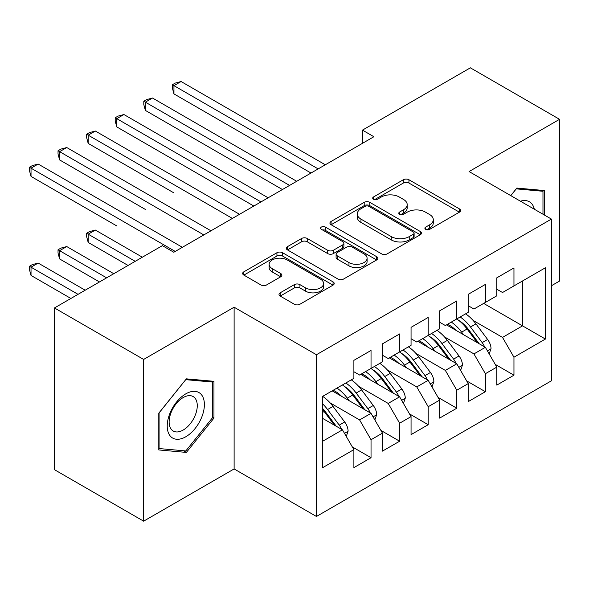 <?xml version="1.0" encoding="UTF-8"?>
<svg xmlns="http://www.w3.org/2000/svg" width="589" height="589" viewBox="0 0 589 589"><rect width="100%" height="100%" fill="white"/><g stroke="black" fill="none" stroke-linecap="round" stroke-linejoin="round"><path stroke-width="0.88" d="M425.714 229.357A2.776 1.605 0 0 0 429.639 229.357L459.449 212.15A3.968 2.29 0 0 0 460.613 210.531A3.968 2.29 0 0 0 459.449 208.911L408.95 179.748A3.968 2.29 0 0 0 403.332 179.748L373.522 196.962A2.776 1.605 0 0 0 372.712 198.095A2.776 1.605 0 0 0 373.522 199.229A2.776 1.605 0 0 0 377.453 199.229L381.311 196.998A12.7 7.333 0 0 1 399.268 196.998L403.48 199.435A12.7 7.333 0 0 1 407.198 204.619A12.7 7.333 0 0 1 403.48 209.802L399.622 212.025A2.776 1.605 0 0 0 398.805 213.159A2.776 1.605 0 0 0 399.622 214.293A2.776 1.605 0 0 0 403.546 214.293L407.404 212.069A12.7 7.333 0 0 1 425.361 212.069L429.572 214.499A12.7 7.333 0 0 1 433.29 219.682A12.7 7.333 0 0 1 429.572 224.865L425.714 227.089A2.776 1.605 0 0 0 424.897 228.223A2.776 1.605 0 0 0 425.714 229.357L425.714 227.089M280.165 292.821A3.968 2.29 0 0 0 279.002 294.441A3.968 2.29 0 0 0 280.165 296.061L294.331 304.241A3.968 2.29 0 0 0 299.941 304.241L333.05 285.128A3.968 2.29 0 0 0 334.213 283.508A3.968 2.29 0 0 0 333.05 281.888L282.551 252.725A3.968 2.29 0 0 0 276.933 252.725L243.831 271.838A3.968 2.29 0 0 0 242.668 273.458A3.968 2.29 0 0 0 243.831 275.078L260.942 284.966A3.968 2.29 0 0 0 266.552 284.966L280.725 276.778A3.968 2.29 0 0 0 281.888 275.159A3.968 2.29 0 0 0 280.725 273.539L272.236 268.643A10.617 6.126 0 0 1 269.129 264.306A10.617 6.126 0 0 1 275.681 258.645A10.617 6.126 0 0 1 287.248 259.977L320.497 279.171A10.617 6.126 0 0 1 323.604 283.508A10.617 6.126 0 0 1 317.051 289.17A10.617 6.126 0 0 1 305.485 287.837L299.941 284.642A3.968 2.29 0 0 0 294.331 284.642L280.165 292.821L280.165 296.061M143.642 359.437L143.642 521.169L234.113 468.94L234.113 307.208L143.642 359.437L54.46 307.951L162.365 245.65L173.799 252.254L373.89 136.729L362.463 130.125L362.463 143.333M234.113 307.208L316.44 354.733L551.407 219.079L551.407 380.811L316.44 516.465L316.44 354.733M551.407 285.753L559.55 281.049L559.55 119.317L469.08 171.554L551.407 219.079M559.55 119.317L470.368 67.831L362.463 130.125M381.591 253.859A3.968 2.29 0 0 0 387.201 253.859L420.31 234.746A3.968 2.29 0 0 0 421.474 233.126A3.968 2.29 0 0 0 420.31 231.506L369.804 202.351A3.968 2.29 0 0 0 364.193 202.351L331.084 221.464A3.968 2.29 0 0 0 329.928 223.084A3.968 2.29 0 0 0 331.084 224.703L381.591 253.859M322.514 229.96A2.776 1.605 0 0 1 325.334 230.351L325.334 227.052L376.68 256.694A3.968 2.29 0 0 1 377.844 258.313A3.968 2.29 0 0 1 376.68 259.933L343.571 279.046A3.968 2.29 0 0 1 337.961 279.046L287.461 249.891L287.461 246.651A3.968 2.29 0 0 0 286.298 248.271A3.968 2.29 0 0 0 287.461 249.891M287.461 246.651L301.627 238.471A3.968 2.29 0 0 1 307.237 238.471L327.72 250.296A3.968 2.29 0 0 0 333.33 250.296L342.732 244.869A3.968 2.29 0 0 0 343.895 243.25A3.968 2.29 0 0 0 342.732 241.63L321.41 229.32A2.776 1.605 0 0 1 320.593 228.186A2.776 1.605 0 0 1 322.308 226.706A2.776 1.605 0 0 1 325.334 227.052M483.657 303.409L522.531 325.857L522.531 280.968L545.399 267.767L513.954 285.915L513.954 267.929L496.807 277.831L496.807 295.818L485.373 302.422L485.373 284.435L468.226 294.331L468.226 312.325L456.792 318.921L456.792 300.935L439.637 310.837L439.637 328.824L428.203 335.428L428.203 317.442L411.056 327.344L411.056 345.331L399.622 351.928L399.622 333.941L382.467 343.843L382.467 361.83L371.033 368.434L371.033 350.448L353.886 360.35L353.886 378.337L322.441 396.485L322.441 467.784L353.886 449.628L342.452 429.823L322.441 418.271M545.399 267.767L545.399 339.058L513.954 357.214L502.527 337.409L473.077 320.409M495.239 364.392L513.954 375.2L513.954 357.214M513.954 375.2L496.807 385.103L496.807 367.116L485.373 373.713L473.939 353.908L444.489 336.908M466.65 380.892L485.373 391.707L485.373 373.713M485.373 391.707L468.226 401.61L468.226 383.616L456.792 390.22L445.358 370.415L415.908 353.415M438.069 397.398L456.792 408.206L456.792 390.22M456.792 408.206L439.637 418.109L439.637 400.122L428.203 406.719L416.769 386.921L387.326 369.914M409.48 413.898L428.203 424.713L428.203 406.719M428.203 424.713L411.056 434.616L411.056 416.622L399.622 423.226L388.188 403.421L358.738 386.421M380.899 430.404L399.622 441.213L399.622 423.226M399.622 441.213L382.467 451.115L382.467 433.129L371.033 439.725L359.599 419.928L330.157 402.92M352.31 446.904L371.033 457.719L371.033 439.725M371.033 457.719L353.886 467.622L353.886 449.628M353.886 371.733L359.599 375.038L371.033 368.434M322.441 441.375L342.452 429.823M382.467 355.233L388.188 358.532L399.622 351.928M359.599 419.928L371.033 413.323L332.159 390.875M382.467 433.129L371.033 413.323M411.056 338.727L416.769 342.032L428.203 335.428M388.188 403.421L399.622 396.817L360.74 374.376M411.056 416.622L399.622 396.817M439.637 322.227L445.358 325.526L456.792 318.921M416.769 386.921L428.203 380.317L389.329 357.869M439.637 400.122L428.203 380.317M468.226 305.72L473.939 309.019L485.373 302.422M445.358 370.415L456.792 363.811L417.91 341.37M468.226 383.616L456.792 363.811M496.807 289.221L502.527 292.519L513.954 285.915M473.939 353.908L485.373 347.311L446.499 324.863M496.807 367.116L485.373 347.311M54.46 307.951L54.46 469.683L143.642 521.169M234.113 468.94L316.44 516.465M502.527 337.409L522.531 325.857L545.399 339.058M544.398 215.037L544.398 190.541L516.818 188.075L510.759 195.614M213.962 418.094L213.962 381.319L186.382 378.852L158.794 413.169L158.794 449.944L186.382 452.411L213.962 418.094L212.533 417.27M426.819 229.754L429.572 228.164A12.7 7.333 0 0 0 433.29 222.981L433.29 219.682M407.198 204.619L407.198 207.917A12.7 7.333 0 0 1 403.48 213.1L400.726 214.683M459.398 212.18L408.95 183.054A3.968 2.29 0 0 0 403.332 183.054L374.633 199.619M420.259 234.775L369.804 205.649A3.968 2.29 0 0 0 364.193 205.649L331.143 224.733M413.294 234.26A2.776 1.605 0 0 0 414.111 233.126A2.776 1.605 0 0 0 413.294 231.992L368.964 206.4A2.776 1.605 0 0 0 365.04 206.4L360.969 208.749A12.7 7.333 0 0 0 357.251 213.932A12.7 7.333 0 0 0 360.969 219.115L391.273 236.609A12.7 7.333 0 0 0 409.23 236.609L413.294 234.26L413.294 237.558A2.776 1.605 0 0 0 414.111 236.425L414.111 233.126M357.251 213.932L357.251 217.231A12.7 7.333 0 0 0 360.969 222.414L360.969 219.115M413.294 237.558L409.23 239.907A12.7 7.333 0 0 1 391.273 239.907L360.969 222.414M287.513 249.92L301.627 241.77L301.627 238.471M343.895 243.25L343.895 246.548A3.968 2.29 0 0 1 342.732 248.168L333.33 253.594A3.968 2.29 0 0 1 327.72 253.594L307.237 241.77A3.968 2.29 0 0 0 301.627 241.77M325.334 230.351L376.629 259.963M348.975 262.569A10.617 6.126 0 0 0 360.542 263.894A10.617 6.126 0 0 0 367.094 258.232A10.617 6.126 0 0 0 363.987 253.903L352.274 247.137A3.968 2.29 0 0 0 346.656 247.137L337.261 252.563A3.968 2.29 0 0 0 336.098 254.183A3.968 2.29 0 0 0 337.261 255.803L348.975 262.569L348.975 265.867A10.617 6.126 0 0 0 360.542 267.2A10.617 6.126 0 0 0 367.094 261.538L367.094 258.232M336.098 254.183L336.098 257.481A3.968 2.29 0 0 0 337.261 259.108L337.261 255.803M348.975 265.867L337.261 259.108M323.604 283.508L323.604 286.806A10.617 6.126 0 0 1 317.051 292.468A10.617 6.126 0 0 1 305.485 291.135L299.941 287.94A3.968 2.29 0 0 0 294.331 287.94L280.217 296.09M269.129 264.306L269.129 267.612A10.617 6.126 0 0 0 272.236 271.941L272.236 268.643M280.673 276.815L272.236 271.941M332.999 285.157L282.551 256.024A3.968 2.29 0 0 0 276.933 256.024L243.883 275.115M183.466 450.732L186.382 452.411M489.187 353.923L491.035 348.6A10.712 6.184 -120 0 0 487.611 339.478L475.934 323.884A30.922 17.854 -120 0 0 465.59 313.841M463.587 334.729L461.643 332.137A30.922 17.854 -120 0 0 451.292 322.095M455.989 330.341A25.673 14.821 -120 0 0 447.515 324.281M484.548 346.833A10.712 6.184 -120 0 0 482.185 342.614L470.501 327.02A30.922 17.854 -120 0 0 460.156 316.978M458.603 320.306A25.673 14.821 60 0 1 468.461 329.428L479.181 343.733M173.946 192.927L88.188 143.414L88.188 135.161L95.337 131.038L239.546 214.293M456.725 318.958A30.922 17.854 60 0 1 467.07 329.001L477.296 342.643M318.156 168.91L173.946 85.655L181.088 81.525L325.297 164.787M311.007 173.033L173.946 93.901L173.946 85.655L172.371 84.742L175.227 83.093L181.088 81.525M173.946 93.901L172.371 88.048L172.371 84.742M460.605 370.422L462.446 365.099A10.712 6.184 -120 0 0 459.03 355.977L447.346 340.39A30.922 17.854 -120 0 0 437.001 330.348M434.999 351.235L433.055 348.636A30.922 17.854 -120 0 0 422.711 338.601M427.4 346.847A25.673 14.821 -120 0 0 418.934 340.781M455.96 363.332A10.712 6.184 -120 0 0 453.596 359.113L441.919 343.52A30.922 17.854 -120 0 0 431.575 333.484M430.022 336.805A25.673 14.821 60 0 1 439.88 345.934L450.592 360.24M145.358 209.426L59.607 159.913L59.607 151.667L66.756 147.537L210.958 230.8M428.144 335.465A30.922 17.854 60 0 1 438.488 345.5L448.708 359.15M432.017 386.929L433.865 381.606A10.712 6.184 -120 0 0 430.441 372.484L418.764 356.89A30.922 17.854 -120 0 0 408.42 346.847M406.417 367.735L404.474 365.143A30.922 17.854 -120 0 0 394.129 355.101M398.819 363.347A25.673 14.821 -120 0 0 390.345 357.287M427.378 379.839A10.712 6.184 -120 0 0 425.015 375.62L413.331 360.026A30.922 17.854 -120 0 0 402.986 349.984M401.433 353.312A25.673 14.821 60 0 1 411.299 362.434L422.011 376.739M116.777 225.933L31.026 176.42L31.026 168.167L38.167 164.044L182.376 247.299M399.556 351.964A30.922 17.854 60 0 1 409.9 362.007L420.126 375.649M289.567 185.41L145.358 102.155L152.507 98.032L296.716 181.287M282.425 189.54L145.358 110.408L145.358 102.155L143.79 101.249L146.646 99.6L152.507 98.032M145.358 110.408L143.79 104.547L143.79 101.249M260.986 201.917L116.777 118.661L123.918 114.531L268.128 197.794M253.837 206.04L116.777 126.907L116.777 118.661L115.201 117.748L118.065 116.099L123.918 114.531M116.777 126.907L115.201 121.054L115.201 117.748M534.341 209.228A26.277 15.174 120 0 0 532.338 204.508A26.277 15.174 120 0 0 520.44 201.202M516.185 188.855L542.97 191.278L542.97 214.212M541.203 190.254L542.97 191.278M510.818 195.644L516.244 188.892M169.713 435.323A26.277 15.174 120 0 0 195.099 428.52A26.277 15.174 120 0 0 201.894 395.285A26.277 15.174 120 0 0 176.516 402.088A26.277 15.174 120 0 0 169.713 435.323M171.016 428.954A19.893 11.485 120 0 0 173.254 431.03A19.893 11.485 120 0 0 191.764 421.739A19.893 11.485 120 0 0 195.386 398.643A19.893 11.485 120 0 0 193.148 396.566A19.893 11.485 120 0 0 174.638 405.858A19.893 11.485 120 0 0 171.016 428.954M185.807 379.669L212.533 382.055L212.533 417.689L185.807 450.938L159.082 448.553L159.082 412.918L185.749 379.633M210.766 381.031L212.533 382.055M403.436 403.428L405.276 398.105A10.712 6.184 -120 0 0 401.86 388.983L390.183 373.397A30.922 17.854 -120 0 0 379.831 363.354M377.836 384.242L375.885 381.643A30.922 17.854 -120 0 0 365.541 371.607M370.231 379.853A25.673 14.821 -120 0 0 361.764 373.787M398.79 396.338A10.712 6.184 -120 0 0 396.426 392.119L384.75 376.526A30.922 17.854 -120 0 0 374.405 366.491M372.852 369.811A25.673 14.821 60 0 1 382.71 378.941L393.423 393.246M142.354 257.202L95.337 230.056L88.188 234.179L88.188 242.432L128.063 265.455M370.974 368.471A30.922 17.854 60 0 1 381.319 378.506L391.545 392.156M88.188 242.432L86.62 236.572L86.62 233.273L135.212 261.332M86.62 233.273L89.476 231.624L95.337 230.056M374.854 419.935L376.695 414.612A10.712 6.184 -120 0 0 373.271 405.49L361.594 389.896A30.922 17.854 -120 0 0 351.25 379.853M349.248 400.741L347.304 398.149A30.922 17.854 -120 0 0 336.96 388.107M341.649 396.36A25.673 14.821 -120 0 0 333.175 390.293M370.209 412.845A10.712 6.184 -120 0 0 367.845 408.626L356.161 393.032A30.922 17.854 -120 0 0 345.817 382.99M344.263 386.318A25.673 14.821 60 0 1 354.129 395.44L364.841 409.745M113.773 273.708L66.756 246.555L59.607 250.686L59.607 258.939L99.482 281.954M342.386 384.97A30.922 17.854 60 0 1 352.737 395.013L362.957 408.656M59.607 258.939L58.031 253.079L58.031 249.78L106.624 277.831M58.031 249.78L60.895 248.124L66.756 246.555M232.397 218.423L86.62 134.255L89.476 132.606L95.337 131.038M88.188 143.414L86.62 137.554L86.62 134.255M203.816 234.923L58.031 150.755L60.895 149.105L66.756 147.537M59.607 159.913L58.031 154.06L58.031 150.755M346.266 436.434L348.106 431.111A10.712 6.184 -120 0 0 344.69 421.989L333.013 406.403A30.922 17.854 -120 0 0 322.662 396.36M341.62 429.352A10.712 6.184 -120 0 0 339.257 425.125L327.58 409.532A30.922 17.854 -120 0 0 322.441 403.701M322.441 408.273A25.673 14.821 60 0 1 325.54 411.947L336.26 426.252M85.191 290.208L38.167 263.062L31.026 267.185L31.026 275.438L70.894 298.461M322.441 409.362A30.922 17.854 60 0 1 324.149 411.512L334.375 425.162M31.026 275.438L29.45 269.578L29.45 266.28L78.042 294.338M29.45 266.28L32.307 264.63L38.167 263.062M175.227 251.429L29.45 167.261L32.307 165.612L38.167 164.044M31.026 176.42L29.45 170.56L29.45 167.261M429.572 228.164L429.572 224.865M399.622 214.293L399.622 212.025M403.48 213.1L403.48 209.802M373.522 199.229L373.522 196.962M403.332 183.054L403.332 179.748M408.95 183.054L408.95 179.748M459.449 212.15L459.449 208.911M331.084 224.703L331.084 221.464M364.193 205.649L364.193 202.351M369.804 205.649L369.804 202.351M420.31 234.746L420.31 231.506M391.273 239.907L391.273 236.609M409.23 239.907L409.23 236.609M307.237 241.77L307.237 238.471M327.72 253.594L327.72 250.296M333.33 253.594L333.33 250.296M342.732 248.168L342.732 244.869M376.68 259.933L376.68 256.694M294.331 287.94L294.331 284.642M299.941 287.94L299.941 284.642M305.485 291.135L305.485 287.837M280.725 276.778L280.725 273.539M243.831 275.078L243.831 271.838M276.933 256.024L276.933 252.725M282.551 256.024L282.551 252.725M333.05 285.128L333.05 281.888M487.42 350.853L490.961 348.806M470.501 327.02L475.934 323.884M461.643 332.137L467.07 329.001M482.185 342.614L487.611 339.478M458.831 367.352L462.38 365.305M441.919 343.52L447.346 340.39M433.055 348.636L438.488 345.5M453.596 359.113L459.03 355.977M430.25 383.859L433.791 381.812M413.331 360.026L418.764 356.89M404.474 365.143L409.9 362.007M425.015 375.62L430.441 372.484M401.661 400.358L405.21 398.311M384.75 376.526L390.183 373.397M375.885 381.643L381.319 378.506M396.426 392.119L401.86 388.983M373.08 416.865L376.621 414.818M356.161 393.032L361.594 389.896M347.304 398.149L352.737 395.013M367.845 408.626L373.271 405.49M344.491 433.364L348.04 431.317M327.58 409.532L333.013 406.403M322.441 412.499L324.149 411.512M339.257 425.125L344.69 421.989"/></g></svg>
